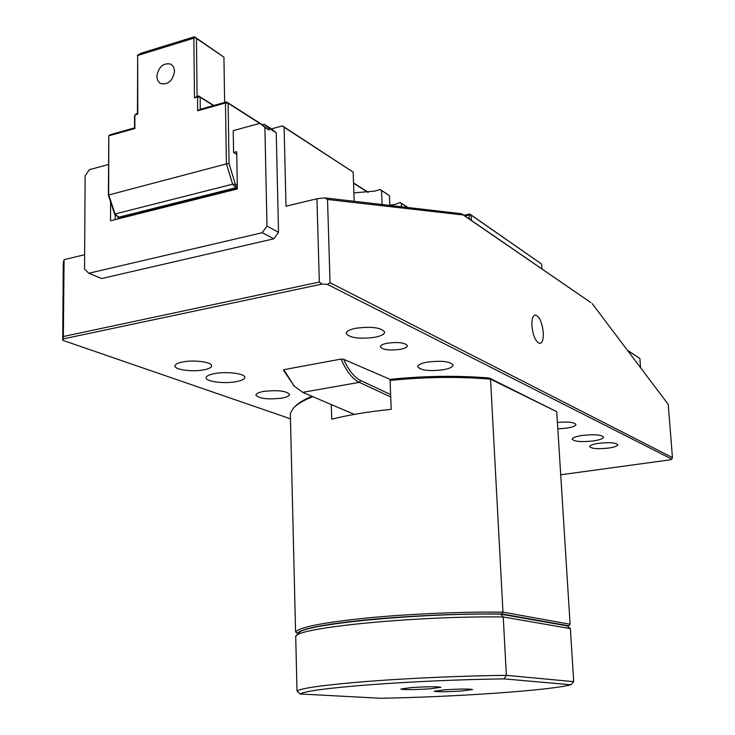 <?xml version="1.0" encoding="UTF-8"?>
<svg xmlns="http://www.w3.org/2000/svg" width="735" height="735" viewBox="0 0 735 735"><rect width="100%" height="100%" fill="white"/><g stroke="black" fill="none" stroke-linecap="round" stroke-linejoin="round"><path stroke-width="1.1" d="M366.94 619.807C324.567 624.162 301.304 628.673 297.151 633.35L295.58 631.935C299.577 627.157 323.088 622.536 366.094 618.089C407.346 614.01 461.672 611.649 502.979 612.145L490.539 379.159C458.75 376.485 425.262 376.917 390.083 380.454L390.79 379.269C425.253 375.824 458.08 375.401 489.271 378.01L556.744 411.683L570.094 624.217L568.651 625.77L501.83 613.927C456.784 613.67 411.82 615.636 366.94 619.807M294.818 406.721C298.125 403.147 303.821 399.665 311.888 396.266M567.539 626.211L568.651 625.77M312.844 396.67C303.509 400.373 297.032 404.186 293.394 408.118L290.334 413.217L295.58 631.935M331.274 404.553L331.715 419.198C348.473 414.963 368.299 411.673 391.195 409.34L390.083 380.454M501.83 613.927L502.979 612.145L570.094 624.217M556.744 411.683L490.539 379.159L489.271 378.01M444.73 689.816L434.155 691.24C437.169 691.984 446.402 691.901 461.828 690.974L472.596 689.54C469.61 688.787 460.321 688.879 444.73 689.816M411.517 687.565L400.869 689.044C404.131 689.871 413.86 689.797 430.067 688.824L440.917 687.317C437.692 686.49 427.889 686.573 411.517 687.565M300.174 693.996L380.592 698.25C453.127 697.074 549.89 690.487 570.792 684.781L504.026 678.874C459.246 679.526 414.558 681.474 369.953 684.735C327.81 688.061 304.547 691.148 300.174 693.996L297.004 691.102C301.074 688.089 324.824 684.836 368.244 681.354C409.891 678.129 464.722 675.75 506.36 675.346L503.236 616.968C416.626 615.755 296.49 627.672 295.718 636.409L297.004 691.102M298.695 633.258C300.1 624.575 416.175 612.926 500.59 614.111L567.117 625.862L570.369 628.6L573.704 681.648L570.792 684.781M570.369 628.6L503.236 616.968L500.59 614.111M504.026 678.874L506.36 675.346L573.704 681.648M469.343 219.012L469.132 214.978L464.869 215.934M541.961 268.946L541.658 264.085L471.163 215.125L471.438 220.454M463.941 215.3L469.72 214.004L541.658 264.085M471.163 215.125L469.72 214.004L469.132 214.978L471.163 215.125M156.766 76.477L157.713 80.703L160.322 83.505C167.984 85.15 172.734 81.034 174.581 71.166L173.644 67.004L171.117 64.221C163.418 62.475 158.641 66.563 156.766 76.477M259.767 123.406L228.107 103.212L229.054 163.639L226.398 163.896L225.47 102.964L197.678 110.801L197.522 96.992L194.481 97.865L193.847 38.183L137.666 55.483L137.776 114.127L134.854 114.963L134.873 128.506L108.798 135.856L108.651 194.591L115.009 213.977L232.627 184.209L226.398 163.896L108.376 195.078L108.798 135.856L109.956 134.808L134.551 127.862L134.533 116.038L135.993 113.934L137.445 113.512L137.666 55.483M137.5 55.226L141.359 53.131L194.481 36.75L223.936 57.174L196.447 38.459L197.081 96.386L198.597 95.954L213.821 105.491M367.904 192.368L353.544 183.208M229.054 163.639L235.356 184.228L237.276 185.303M236.835 188.087L236.119 187.691L118.73 217.22L115.009 213.977L114.807 214.703L108.376 195.078M114.807 214.703L119.493 217.578M224.625 102.441L223.936 57.174M213.481 105.583L200.15 97.24L200.287 109.313L226.518 101.908L262.321 124.748M353.535 182.941L368.235 192.322M193.847 38.183L195.142 37.476L194.481 36.75M195.142 37.476L196.447 38.459M197.081 96.386L194.481 97.865M137.776 114.127L137.445 113.512M198.597 95.954L197.522 96.992L200.15 97.24L198.597 95.954M200.287 109.313L197.678 110.801M134.873 128.506L134.551 127.862M226.518 101.908L225.47 102.964L228.107 103.212L226.518 101.908M235.356 184.228L232.627 184.209L236.119 187.691L235.356 184.228M531.892 325.798C533.141 336.373 535.824 342.262 539.949 343.456C542.43 342.804 543.551 339.184 543.303 332.606C542.026 321.912 539.288 316.05 535.098 315.021C532.728 315.793 531.662 319.385 531.892 325.798M182.445 362.015C193.792 359.608 212.259 362.089 211.634 365.855C211.478 367.509 208.915 368.832 203.953 369.824C192.726 372.158 174.416 369.76 174.921 365.947C175.059 364.33 177.567 363.017 182.445 362.015M382.081 204.523L381.548 190.576L380.225 189.483L374.731 191.137L353.875 192.855M84.644 254.714L64.074 259.675L63.366 336.501L319.339 282.065L316.95 198.744L286.007 206.195L284.105 127.228L282.47 125.905L353.167 172.128L354.169 201.289M355.804 328.26C371.671 326.276 381.29 327.562 384.662 332.119C384.451 334.269 381.18 335.987 374.841 337.282C359.139 339.239 349.584 337.944 346.167 333.378C346.341 331.274 349.557 329.574 355.804 328.26M598.667 443.324C609.453 442.167 615.811 442.635 617.731 444.73C617.474 446.053 614.451 447.165 608.663 448.065C597.959 449.214 591.638 448.736 589.709 446.641C589.929 445.337 592.915 444.234 598.667 443.324M263.498 391.461C277.683 389.872 286.374 390.873 289.572 394.465C289.406 395.981 286.834 397.194 281.836 398.122C267.788 399.693 259.143 398.682 255.899 395.09C256.037 393.611 258.573 392.398 263.498 391.461M557.424 422.45C568.146 421.568 574.311 422.239 575.918 424.49C575.67 425.96 572.583 427.182 566.639 428.147L557.828 428.854M427.274 362.125C441.579 360.398 450.178 361.39 453.072 365.102C452.843 367.013 449.609 368.566 443.352 369.742C429.194 371.441 420.65 370.44 417.719 366.728C417.912 364.854 421.091 363.32 427.274 362.125M387.345 343.208C398.407 341.839 405.086 342.685 407.401 345.744C407.245 347.232 404.875 348.436 400.29 349.336C389.32 350.696 382.669 349.842 380.335 346.782C380.473 345.312 382.806 344.127 387.345 343.208M401.448 206.765L401.31 203.42L400.244 202.502L395.2 204.321L389.826 205.129M380.225 189.483L389.449 195.712L389.835 205.414M236.413 381.621C241.852 380.565 244.654 379.159 244.828 377.423C245.453 373.6 226.389 371.157 214.381 373.619C209.043 374.685 206.296 376.072 206.14 377.772C205.644 381.658 224.533 384.001 236.413 381.621M593.54 440.899C599.925 439.888 603.251 438.639 603.527 437.132C601.349 434.697 594.192 434.146 582.074 435.469C575.744 436.489 572.455 437.729 572.216 439.208C574.421 441.634 581.532 442.204 593.54 440.899M560.713 474.782L670.237 459.825L671.772 459.118L327.433 284.39L322.077 284.077L63.146 338.918L62.741 340.314L290.463 418.812M390.597 379.6L343.64 359.305C348.592 370.284 354.279 377.358 360.701 380.546L390.625 394.576M294.34 386.242L283.627 370.412L283.802 369.687L294.165 386.059L302.701 392.343L354.298 414.384M390.717 396.983L359.323 382.347C352.377 378.911 346.295 371.147 341.077 359.075L283.802 369.687M341.077 359.075L343.64 359.305M115.174 219.618L115.174 214.942M237.322 187.967L118.05 217.946L118.05 216.788M108.449 164.502L89.376 169.684L85.122 175.84L84.553 269.093L88.806 273.255L262.239 232.71L266.98 226.104L264.894 127.348L269.065 130.003L260.006 123.342L233.215 130.609L233.583 152.549L236.762 154.433M269.065 130.003L269.028 128.239L264.15 124.252L262.248 124.766M88.806 273.255L101.66 278.537L273.824 238.811L278.519 232.288L276.25 132.851L271.39 128.882L282.47 125.905M264.15 124.252L271.39 128.882M400.244 202.502L407.953 207.518M316.95 198.744L324.842 197.89L461.672 213.738L590.922 302.618L463.28 214.997L327.525 199.479L330.043 282.699L672.451 457.593L668.234 404.388L592.199 303.619M627.35 350.2L639.882 358.515L640.571 367.721M62.741 340.314L63.265 262.864L64.074 259.675M639.882 358.515L627.598 350.531M389.449 195.712L381.548 190.576M407.53 207.463L401.31 203.42M353.167 172.128L284.105 127.228M463.28 214.997L461.672 213.738M324.842 197.89L327.525 199.479M322.077 284.077L319.339 282.065M63.366 336.501L63.146 338.918M330.043 282.699L327.433 284.39M671.772 459.118L672.451 457.593M262.239 232.71L273.824 238.811M266.98 226.104L278.519 232.288M269.028 128.239L276.25 132.851M264.894 127.348L260.006 123.342M233.583 152.549L236.716 151.722L237.341 188.95L110.544 220.776L110.59 201.84M360.701 380.546L359.323 382.347L302.701 392.343M297.069 634.976L296.251 635.839M293.072 384.965L294.165 386.059"/></g></svg>

